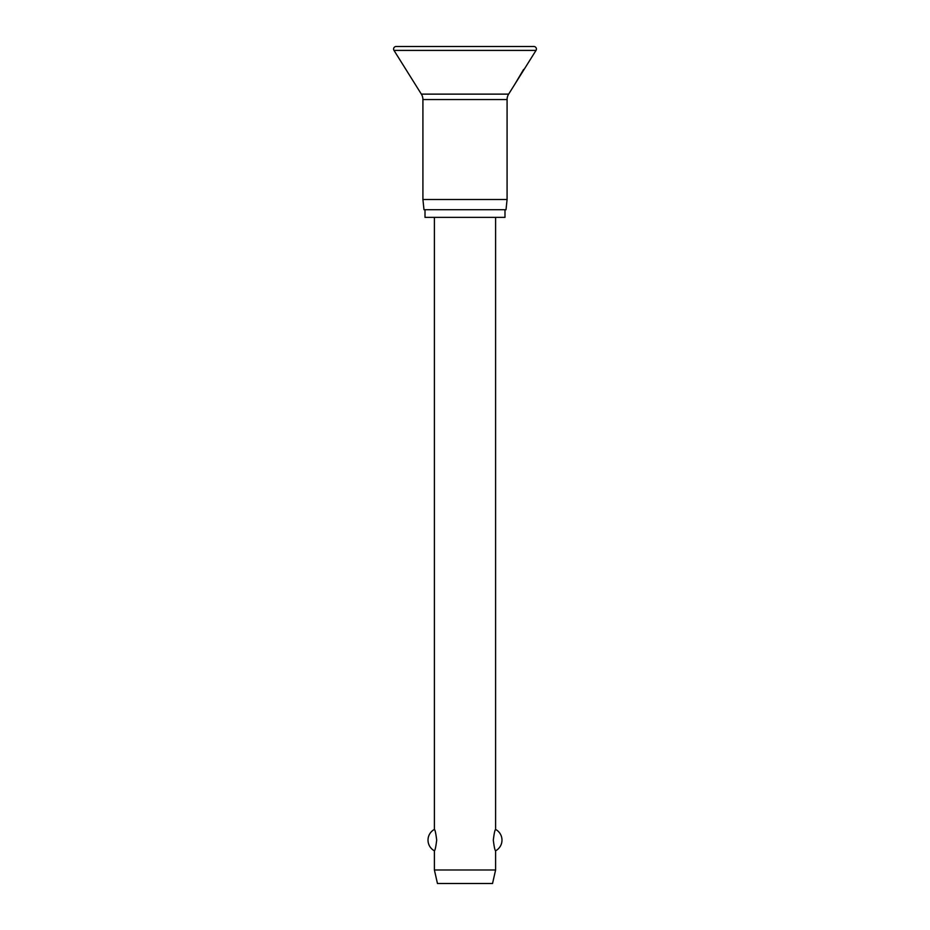 <?xml version="1.0" encoding="UTF-8"?>
<svg xmlns="http://www.w3.org/2000/svg" width="930" height="930" viewBox="0 0 930 930"><rect width="100%" height="100%" fill="white"/><g stroke="black" fill="none" stroke-linecap="round" stroke-linejoin="round"><path stroke-width="1.4" d="M393.588 49.046A2.546 2.546 0 0 0 393.983 50.406L421.36 94.128A10.207 10.207 0 0 1 422.918 99.545L422.918 199.52L423.987 209.715L506.013 209.715L507.083 199.52L507.083 99.545A10.207 10.207 0 0 1 508.64 94.128L536.017 50.406A2.546 2.546 0 0 0 533.855 46.5L396.145 46.5A2.546 2.546 0 0 0 393.588 49.046M523.613 69.436L514.988 83.991M425.01 209.715L425.01 217.364L504.99 217.364L504.99 209.715M434.391 217.364L434.391 829.432C435.112 829.862 435.868 833.419 436.693 840.115C435.868 846.812 435.112 850.369 434.391 850.799L434.391 869.98L437.46 883.5L492.54 883.5L495.609 869.98L495.609 850.799C494.888 850.369 494.132 846.812 493.307 840.115C494.132 833.419 494.888 829.862 495.609 829.432L495.609 217.364M434.391 869.98L495.609 869.98M422.918 199.52L507.083 199.52M393.983 50.406L536.017 50.406M422.918 99.545L507.083 99.545M421.36 94.128L508.64 94.128M495.609 850.799A12.136 12.136 0 0 0 495.609 829.432M434.391 829.432A12.136 12.136 0 0 0 434.391 850.799"/></g></svg>
